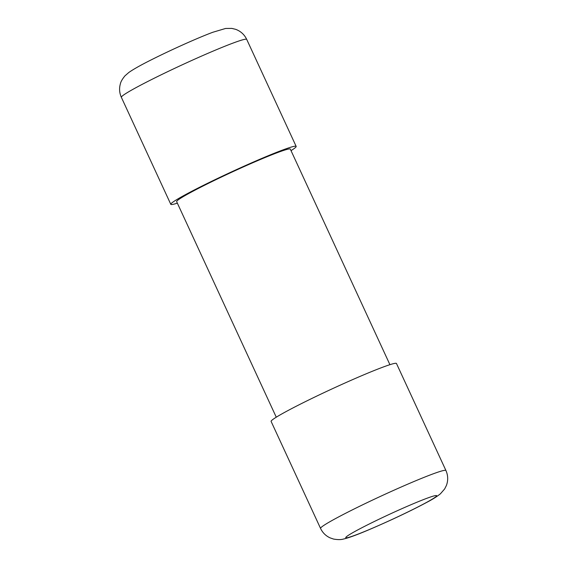 <?xml version="1.0" encoding="UTF-8"?>
<svg xmlns="http://www.w3.org/2000/svg" width="568" height="568" viewBox="0 0 568 568"><rect width="100%" height="100%" fill="white"/><g stroke="black" fill="none" stroke-linecap="round" stroke-linejoin="round"><path stroke-width="0.85" d="M276.268 417.196L176.655 201.626A62.601 3.607 -24.8 0 1 231.971 172.097A62.601 3.607 -24.8 0 1 290.312 149.107L389.918 364.677M177.365 203.145A69.047 3.976 -24.8 0 1 170.805 204.331A69.047 3.976 -24.8 0 1 211.956 181.164A69.047 3.976 -24.8 0 1 282.459 150.094A69.047 3.976 -24.8 0 1 296.162 146.402A69.047 3.976 -24.8 0 1 291.015 150.634M396.471 363.499A69.047 3.976 155.2 0 0 332.131 388.853A69.047 3.976 155.2 0 0 271.113 421.42L320.558 528.425A69.047 3.976 -24.8 0 1 381.575 495.857A69.047 3.976 -24.8 0 1 445.923 470.503L396.471 363.499M233.008 43.09A69.047 3.976 155.2 0 0 162.505 74.159A69.047 3.976 155.2 0 0 121.36 97.32C119.429 92.996 119.081 88.565 120.324 84.028C120.728 81.842 122.276 79.115 124.967 75.842L128.822 72.477C133.629 69.111 141.29 64.809 151.798 59.583C171.181 49.814 198.402 37.602 212.894 32.241L225.595 28.464L231.815 28.4L235.592 29.309C240.633 31.148 244.346 34.506 246.718 39.398A69.047 3.976 155.2 0 0 233.008 43.09M347.538 537.662A50.048 2.883 155.2 0 0 423.955 503.809A50.048 2.883 155.2 0 0 402.094 508.587A50.048 2.883 155.2 0 0 347.538 537.662M296.162 146.402L246.718 39.398M170.805 204.331L121.36 97.32M320.558 528.425C322.603 532.706 325.755 535.837 330.008 537.832L333.487 539.046C337.754 539.799 341.141 539.785 343.64 539.004C352.16 537.101 369.647 529.724 392.396 519.344C406.006 513.039 417.466 507.38 426.781 502.368C432.383 499.457 436.934 496.602 440.427 493.791L444.652 488.956L446.398 485.491C448.258 480.464 448.102 475.473 445.923 470.503"/></g></svg>
